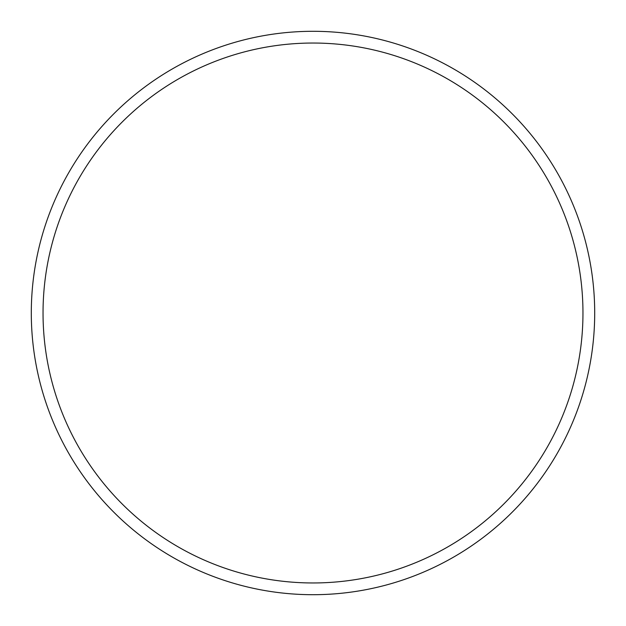 <?xml version="1.0" encoding="UTF-8"?>
<svg xmlns="http://www.w3.org/2000/svg" width="626" height="626" viewBox="0 0 626 626"><rect width="100%" height="100%" fill="white"/><g stroke="black" fill="none" stroke-linecap="round" stroke-linejoin="round"><path stroke-width="0.94" d="M313 582.962A269.962 269.962 0 0 0 582.962 313A269.962 269.962 0 0 0 313 43.038A269.962 269.962 0 0 0 43.038 313A269.962 269.962 0 0 0 313 582.962M313 31.3A281.7 281.7 0 0 1 594.7 313A281.7 281.7 0 0 1 313 594.7A281.7 281.7 0 0 1 31.3 313A281.7 281.7 0 0 1 313 31.3"/></g></svg>
